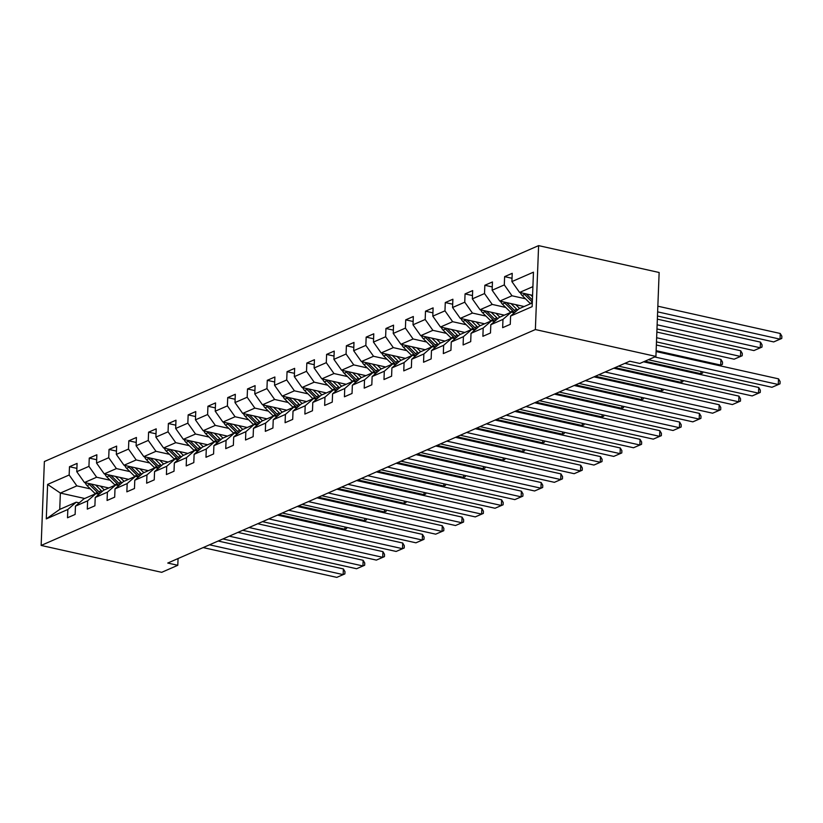 <?xml version="1.0" encoding="UTF-8"?>
<svg xmlns="http://www.w3.org/2000/svg" width="823" height="823" viewBox="0 0 823 823"><rect width="100%" height="100%" fill="white"/><g stroke="black" fill="none" stroke-linecap="round" stroke-linejoin="round"><path stroke-width="1.23" d="M538.602 245.624L44.37 461.528L41.15 545.443L535.372 329.55L538.602 245.624L659.141 272.495L655.921 356.421L535.372 329.55M84.707 498.491L60.367 493.07L59.74 509.396L76.22 502.195L67.836 509.478L67.517 517.76L75.13 514.437L75.449 506.155L87.619 500.837L87.3 509.118L94.902 505.795L95.221 497.514L107.391 492.195L107.083 500.477L114.685 497.154L115.004 488.872L127.174 483.564L126.855 491.835L134.468 488.512L134.787 480.231L146.957 474.922L146.638 483.194L154.24 479.871L154.559 471.6L166.73 466.281L166.411 474.552L174.023 471.229L174.342 462.958L186.512 457.639L186.193 465.921L193.806 462.598L194.115 454.317L206.295 448.998L205.976 457.279L213.579 453.957L213.898 445.675L226.068 440.356L225.749 448.638L233.362 445.315L233.681 437.034L245.851 431.715L245.532 439.996L253.134 436.674L253.453 428.392L265.634 423.073L265.315 431.355L272.917 428.032L273.236 419.751L285.406 414.432L285.087 422.713L292.7 419.391L293.019 411.109L305.189 405.79L304.87 414.072L312.473 410.749L312.791 402.468L324.962 397.159L324.653 405.43L332.255 402.108L332.574 393.826L344.744 388.518L344.426 396.789L352.038 393.466L352.357 385.195L364.527 379.876L364.208 388.147L371.811 384.825L372.13 376.553L384.3 371.235L383.981 379.516L391.594 376.193L391.913 367.912L404.083 362.593L403.764 370.875L411.377 367.552L411.685 359.27L423.866 353.952L423.547 362.233L431.149 358.91L431.468 350.629L443.638 345.31L443.319 353.592L450.932 350.269L451.251 341.987L463.421 336.669L463.102 344.95L470.705 341.627L471.023 333.346L483.194 328.027L482.885 336.309L490.487 332.986L490.806 324.704L502.976 319.386L502.658 327.667L510.27 324.344L510.589 316.063L532.142 306.65L533.458 272.176L511.906 281.589L512.225 273.318L504.622 276.641L512.04 278.287M67.836 509.478L46.283 518.891L47.611 484.418L69.163 475.005L69.482 466.723L76.899 468.38M504.622 276.641L504.304 284.912L492.133 290.231L492.452 281.95L484.84 285.272L484.521 293.554L472.351 298.872L472.669 290.591L465.057 293.914L464.748 302.195L452.568 307.514L452.887 299.233L445.284 302.555L444.965 310.837L432.795 316.155L433.114 307.874L425.501 311.197L425.182 319.478L413.012 324.797L413.331 316.516L405.729 319.838L405.41 328.12L393.24 333.438L393.548 325.157L385.946 328.48L385.627 336.761L373.457 342.08L373.776 333.799L366.163 337.121L365.844 345.403L353.674 350.711L353.993 342.44L346.39 345.763L346.072 354.034L333.901 359.353L334.22 351.082L326.608 354.404L326.289 362.676L314.119 367.994L314.437 359.713L306.825 363.046L306.516 371.317L294.336 376.636L294.655 368.354L287.052 371.677L286.733 379.959L274.563 385.277L274.882 376.996L267.269 380.319L266.95 388.6L254.78 393.919L255.099 385.637L247.497 388.96L247.178 397.242L234.997 402.56L235.316 394.279L227.714 397.602L227.395 405.883L215.225 411.202L215.544 402.92L207.931 406.243L207.612 414.525L195.442 419.843L195.761 411.562L188.158 414.885L187.839 423.166L175.669 428.474L175.978 420.203L168.376 423.526L168.057 431.808L155.886 437.116L156.205 428.845L148.593 432.168L148.274 440.439L136.104 445.757L136.423 437.486L128.82 440.809L128.501 449.08L116.331 454.399L116.65 446.117L109.037 449.44L108.718 457.722L96.548 463.04L96.867 454.759L89.254 458.082L88.946 466.363L76.765 471.682L77.084 463.4L69.482 466.723M655.921 356.421L639.821 363.457L629.77 361.215L167.758 563.045L177.799 565.288L178.056 558.55M75.449 506.155L83.833 498.872L96.003 493.563L99.007 494.232M108.79 487.967L84.46 482.545L96.63 477.227L110.148 480.241M96.003 493.563L87.619 500.837M76.765 471.682L84.46 482.545M88.946 466.363L96.63 477.227M95.221 497.514L103.605 490.241L115.786 484.922L118.79 485.591M128.573 479.325L104.233 473.904L116.413 468.585L129.921 471.6M115.786 484.922L107.391 492.195M96.548 463.04L104.233 473.904M108.718 457.722L116.413 468.585M115.004 488.872L123.388 481.599L135.558 476.28L138.573 476.949M148.356 470.694L124.016 465.262L136.186 459.944L149.704 462.958M135.558 476.28L127.174 483.564M116.331 454.399L124.016 465.262M128.501 449.08L136.186 459.944M134.787 480.231L143.171 472.958L155.341 467.639L158.345 468.308M168.129 462.053L143.799 456.621L155.969 451.302L169.487 454.317M155.341 467.639L146.957 474.922M136.104 445.757L143.799 456.621M148.274 440.439L155.969 451.302M154.559 471.6L162.944 464.316L175.114 458.997L178.128 459.666M187.911 453.411L163.571 447.979L175.741 442.671L189.259 445.675M175.114 458.997L166.73 466.281M155.886 437.116L163.571 447.979M168.057 431.808L175.741 442.671M174.342 462.958L182.727 455.675L194.897 450.356L197.901 451.025M207.684 444.77L183.354 439.348L195.524 434.03L209.042 437.044M194.897 450.356L186.512 457.639M175.669 428.474L183.354 439.348M187.839 423.166L195.524 434.03M194.115 454.317L202.509 447.033L214.68 441.714L217.684 442.383M227.467 436.128L203.137 430.707L215.307 425.388L228.815 428.402M214.68 441.714L206.295 448.998M195.442 419.843L203.137 430.707M207.612 414.525L215.307 425.388M213.898 445.675L222.282 438.392L234.452 433.073L237.466 433.742M247.25 427.487L222.91 422.065L235.08 416.747L248.597 419.761M234.452 433.073L226.068 440.356M215.225 411.202L222.91 422.065M227.395 405.883L235.08 416.747M233.681 437.034L242.065 429.75L254.235 424.431L257.239 425.11M267.022 418.845L242.692 413.424L254.863 408.105L268.38 411.119M254.235 424.431L245.851 431.715M234.997 402.56L242.692 413.424M247.178 397.242L254.863 408.105M253.453 428.392L261.837 421.109L274.018 415.79L277.022 416.469M286.805 410.204L262.465 404.782L274.645 399.464L288.153 402.478M274.018 415.79L265.634 423.073M254.78 393.919L262.465 404.782M266.95 388.6L274.645 399.464M273.236 419.751L281.62 412.467L293.79 407.159L296.805 407.827M306.588 401.562L282.248 396.141L294.418 390.822L307.936 393.836M293.79 407.159L285.406 414.432M274.563 385.277L282.248 396.141M286.733 379.959L294.418 390.822M293.019 411.109L301.403 403.836L313.573 398.517L316.577 399.186M326.361 392.931L302.031 387.499L314.201 382.181L327.719 385.195M313.573 398.517L305.189 405.79M294.336 376.636L302.031 387.499M306.516 371.317L314.201 382.181M312.791 402.468L321.176 395.194L333.346 389.876L336.36 390.544M346.144 384.29L321.803 378.858L333.973 373.539L347.491 376.553M333.346 389.876L324.962 397.159M314.119 367.994L321.803 378.858M326.289 362.676L333.973 373.539M332.574 393.826L340.959 386.553L353.129 381.234L356.143 381.903M365.926 375.648L341.586 370.216L353.756 364.898L367.274 367.912M353.129 381.234L344.744 388.518M333.901 359.353L341.586 370.216M346.072 354.034L353.756 364.898M352.357 385.195L360.741 377.911L372.912 372.593L375.916 373.261M385.699 367.007L361.369 361.575L373.539 356.266L387.047 359.27M372.912 372.593L364.527 379.876M353.674 350.711L361.369 361.575M365.844 345.403L373.539 356.266M372.13 376.553L380.514 369.27L392.684 363.951L395.698 364.62M405.482 358.365L381.142 352.944L393.312 347.625L406.829 350.639M392.684 363.951L384.3 371.235M373.457 342.08L381.142 352.944M385.627 336.761L393.312 347.625M391.913 367.912L400.297 360.628L412.467 355.31L415.471 355.978M425.254 349.724L400.924 344.302L413.095 338.983L426.612 341.998M412.467 355.31L404.083 362.593M393.24 333.438L400.924 344.302M405.41 328.12L413.095 338.983M411.685 359.27L420.069 351.987L432.25 346.668L435.254 347.337M445.037 341.082L420.697 335.661L432.877 330.342L446.385 333.356M432.25 346.668L423.866 353.952M413.012 324.797L420.697 335.661M425.182 319.478L432.877 330.342M431.468 350.629L439.852 343.345L452.022 338.027L455.037 338.706M464.82 332.441L440.48 327.019L452.65 321.7L466.168 324.715M452.022 338.027L443.638 345.31M432.795 316.155L440.48 327.019M444.965 310.837L452.65 321.7M451.251 341.987L459.635 334.704L471.805 329.395L474.809 330.064M484.593 323.799L460.263 318.378L472.433 313.059L485.951 316.073M471.805 329.395L463.421 336.669M452.568 307.514L460.263 318.378M464.748 302.195L472.433 313.059M471.023 333.346L479.408 326.062L491.588 320.754L494.592 321.423M504.376 315.158L480.035 309.736L492.216 304.417L505.723 307.432M491.588 320.754L483.194 328.027M472.351 298.872L480.035 309.736M484.521 293.554L492.216 304.417M490.806 324.704L499.191 317.431L511.361 312.112L514.375 312.781M524.158 306.526L499.818 301.095L511.988 295.776L525.506 298.79M511.361 312.112L502.976 319.386M492.133 290.231L499.818 301.095M504.304 284.912L511.988 295.776M510.589 316.063L518.974 308.79L532.275 302.967M532.574 295.344L519.601 292.453L532.903 286.641M511.906 281.589L519.601 292.453M177.799 565.288L161.699 572.324L41.15 545.443M76.22 502.195L79.234 502.874M90.365 488.883L76.848 485.868L60.367 493.07L47.611 484.418M59.74 509.396L46.283 518.891M69.163 475.005L76.848 485.868M484.84 285.272L492.257 286.929M465.057 293.914L472.474 295.57M445.284 302.555L452.701 304.212M425.501 311.197L432.919 312.853M405.729 319.838L413.136 321.495M385.946 328.48L393.363 330.136M366.163 337.121L373.58 338.778M346.39 345.763L353.808 347.409M326.608 354.404L334.025 356.05M306.825 363.046L314.242 364.692M287.052 371.677L294.469 373.333M267.269 380.319L274.687 381.975M247.497 388.96L254.904 390.616M227.714 397.602L235.131 399.258M207.931 406.243L215.348 407.899M188.158 414.885L195.576 416.541M168.376 423.526L175.793 425.182M148.593 432.168L156.01 433.814M128.82 440.809L136.237 442.455M109.037 449.44L116.455 451.097M89.254 458.082L96.672 459.738M654.686 356.956L778.291 384.516L778.517 378.847L656.106 351.555M648.349 359.733L771.953 387.283L780.019 383.816L771.953 387.283M778.517 378.847L780.111 381.543L780.019 383.816M520.383 292.628A6.296 5.123 66.4 0 0 522.183 295.498L530.156 303.409A18.188 14.793 66.4 0 0 530.506 303.749M657.628 311.866L780.039 339.148L773.692 341.926L657.474 316.011M530.753 294.943L532.522 296.692M780.255 333.48L781.85 336.185L781.768 338.448L780.039 339.148L780.255 333.48L657.855 306.197M523.695 293.369A6.296 5.123 66.4 0 0 524.59 294.439L532.316 302.103M532.399 300.014L526.278 293.945M781.768 338.448L773.692 341.926M624.863 363.365L758.518 393.157L758.734 387.489L643.576 361.811M618.526 366.132L752.171 395.925L760.246 392.448L752.171 395.925M758.734 387.489L760.329 390.184L760.246 392.448M605.08 371.996L738.735 401.799L738.951 396.13L613.752 368.21M598.743 374.774L732.398 404.566L740.463 401.089L732.398 404.566M738.951 396.13L740.546 398.826L740.463 401.089M500.61 301.269A6.296 5.123 66.4 0 0 502.4 304.14L510.373 312.051A18.188 14.793 66.4 0 0 510.733 312.39M657.135 324.807L760.257 347.79L753.919 350.567L656.98 328.953M510.98 303.584L516.721 309.273A18.188 14.793 66.4 0 0 517.533 310.034M760.473 342.121L762.067 344.827L761.985 347.09L760.257 347.79L760.473 342.121L657.351 319.139M515.743 304.644L518.243 307.133A15.092 12.273 66.4 0 0 519.745 308.45M503.923 302.01A6.296 5.123 66.4 0 0 504.808 303.08L512.791 310.991A18.188 14.793 66.4 0 0 514.601 312.586M515.723 311.608A18.188 14.793 -113.6 0 1 514.303 310.333L506.505 302.586M761.985 347.09L753.919 350.567M480.827 309.911A6.296 5.123 66.4 0 0 482.628 312.781L490.601 320.682A18.188 14.793 66.4 0 0 490.95 321.032M656.641 337.739L740.474 356.431L734.137 359.198L656.476 341.895M491.197 312.226L496.938 317.915A18.188 14.793 66.4 0 0 497.75 318.676M740.7 350.763L742.295 353.458L742.202 355.731L740.474 356.431L740.7 350.763L656.857 332.07M495.96 313.285L498.471 315.775A15.092 12.273 66.4 0 0 499.962 317.092M484.14 310.652A6.296 5.123 66.4 0 0 485.035 311.722L493.008 319.633A18.188 14.793 66.4 0 0 494.818 321.227M495.95 320.25A18.188 14.793 -113.6 0 1 494.53 318.974L486.722 311.228M742.202 355.731L734.137 359.198M585.307 380.638L718.952 410.44L719.179 404.762L593.969 376.852M578.96 383.415L712.615 413.208L720.681 409.731L712.615 413.208M719.179 404.762L720.773 407.467L720.681 409.731M565.524 389.279L699.18 419.082L699.396 413.403L574.197 385.493M559.187 392.046L692.843 421.849L700.908 418.372L692.843 421.849M699.396 413.403L700.99 416.109L700.908 418.372M545.742 397.921L679.397 427.713L679.613 422.045L554.414 394.135M539.404 400.688L673.06 430.491L681.125 427.014L673.06 430.491M679.613 422.045L681.207 424.75L681.125 427.014M461.055 318.552A6.296 5.123 66.4 0 0 462.845 321.412L470.818 329.323A18.188 14.793 66.4 0 0 471.168 329.663M471.414 320.867L477.155 326.556A18.188 14.793 66.4 0 0 477.968 327.317M656.137 350.68L720.701 365.073L720.917 359.404L656.363 345.012M476.178 321.927L478.688 324.416A15.092 12.273 66.4 0 0 480.19 325.733M464.367 319.293A6.296 5.123 66.4 0 0 465.252 320.363L473.225 328.274A18.188 14.793 66.4 0 0 475.036 329.869M476.167 328.881A18.188 14.793 -113.6 0 1 474.748 327.605L466.939 319.869M719.364 365.659L722.429 364.373L719.436 365.679M720.917 359.404L722.512 362.099L722.429 364.373M441.272 327.194A6.296 5.123 66.4 0 0 443.062 330.054L451.045 337.965A18.188 14.793 66.4 0 0 451.395 338.304M451.642 329.509L457.382 335.198A18.188 14.793 66.4 0 0 458.195 335.959M644.913 361.225L700.918 373.714L701.011 371.471M456.405 330.568L458.905 333.048A15.092 12.273 66.4 0 0 460.407 334.364M444.585 327.935A6.296 5.123 66.4 0 0 445.469 329.005L453.452 336.916A18.188 14.793 66.4 0 0 455.263 338.5M456.384 337.523A18.188 14.793 -113.6 0 1 454.975 336.247L447.167 328.511M699.581 374.3L702.647 373.014L699.663 374.321M702.688 371.842L702.647 373.014M421.489 335.835A6.296 5.123 66.4 0 0 423.289 338.695L431.262 346.606A18.188 14.793 66.4 0 0 431.612 346.946M431.859 338.15L437.599 343.839A18.188 14.793 66.4 0 0 438.412 344.6M615.09 367.634L681.146 382.356L681.228 380.113M436.622 339.21L439.132 341.689A15.092 12.273 66.4 0 0 440.624 343.006M424.802 336.576A6.296 5.123 66.4 0 0 425.697 337.646L433.67 345.557A18.188 14.793 66.4 0 0 435.48 347.141M436.612 346.164A18.188 14.793 -113.6 0 1 435.192 344.888L427.384 337.152M679.808 382.942L682.864 381.656L679.88 382.952M682.915 380.483L682.864 381.656M401.717 344.477A6.296 5.123 66.4 0 0 403.507 347.337L411.479 355.248A18.188 14.793 66.4 0 0 411.829 355.587M412.086 346.781L417.827 352.481A18.188 14.793 66.4 0 0 418.629 353.242M595.307 376.265L661.363 390.997L661.445 388.744M416.839 347.851L419.349 350.331A15.092 12.273 66.4 0 0 420.851 351.647M405.029 345.218A6.296 5.123 66.4 0 0 405.914 346.288L413.887 354.199A18.188 14.793 66.4 0 0 415.697 355.783M416.829 354.806A18.188 14.793 -113.6 0 1 415.409 353.53L407.601 345.783M660.025 391.583L663.091 390.287L660.097 391.594M663.132 389.125L663.091 390.287M381.934 353.118A6.296 5.123 66.4 0 0 383.724 355.978L391.707 363.889A18.188 14.793 66.4 0 0 392.057 364.229M392.304 355.423L398.044 361.122A18.188 14.793 66.4 0 0 398.857 361.883M575.534 384.907L641.58 399.639L641.673 397.386M397.067 356.493L399.567 358.972A15.092 12.273 66.4 0 0 401.068 360.289M385.246 353.849A6.296 5.123 66.4 0 0 386.141 354.929L394.114 362.84A18.188 14.793 66.4 0 0 395.925 364.424M397.046 363.447A18.188 14.793 -113.6 0 1 395.637 362.171L387.828 354.425M640.243 400.225L643.308 398.929L640.325 400.235M643.349 397.766L643.308 398.929M362.151 361.76A6.296 5.123 66.4 0 0 363.951 364.62L371.924 372.531A18.188 14.793 66.4 0 0 372.274 372.87M372.521 364.064L378.261 369.764A18.188 14.793 66.4 0 0 379.074 370.525M555.751 393.548L621.807 408.28L621.89 406.027M377.284 365.124L379.794 367.614A15.092 12.273 66.4 0 0 381.296 368.93M365.463 362.49A6.296 5.123 66.4 0 0 366.358 363.571L374.331 371.482A18.188 14.793 66.4 0 0 376.142 373.066M377.273 372.089A18.188 14.793 -113.6 0 1 375.854 370.813L368.046 363.066M620.47 408.856L623.525 407.57L620.542 408.877M623.577 406.408L623.525 407.57M342.378 370.391A6.296 5.123 66.4 0 0 344.168 373.261L352.141 381.172A18.188 14.793 66.4 0 0 352.501 381.512M352.748 372.706L358.489 378.405A18.188 14.793 66.4 0 0 359.291 379.166M535.968 402.19L602.025 416.922L602.107 414.669M357.501 373.765L360.011 376.255A15.092 12.273 66.4 0 0 361.513 377.572M345.691 371.132A6.296 5.123 66.4 0 0 346.576 372.212L354.559 380.113A18.188 14.793 66.4 0 0 356.369 381.707M357.491 380.73A18.188 14.793 -113.6 0 1 356.071 379.454L348.273 371.708M600.687 417.498L603.753 416.212L600.759 417.518M603.794 415.049L603.753 416.212M322.595 379.033A6.296 5.123 66.4 0 0 324.385 381.903L332.369 389.814A18.188 14.793 66.4 0 0 332.718 390.153M332.965 381.347L338.706 387.036A18.188 14.793 66.4 0 0 339.518 387.798M516.196 410.831L582.242 425.553L582.334 423.31M337.728 382.407L340.228 384.897A15.092 12.273 66.4 0 0 341.73 386.213M325.908 379.773A6.296 5.123 66.4 0 0 326.803 380.843L334.776 388.754A18.188 14.793 66.4 0 0 336.586 390.349M337.708 389.372A18.188 14.793 -113.6 0 1 336.298 388.096L328.49 380.349M580.904 426.139L583.97 424.853L580.987 426.16M584.021 423.691L583.97 424.853M302.823 387.674A6.296 5.123 66.4 0 0 304.613 390.544L312.586 398.455A18.188 14.793 66.4 0 0 312.935 398.795M313.182 389.989L318.923 395.678A18.188 14.793 66.4 0 0 319.736 396.439M496.413 419.473L562.469 434.194L562.551 431.952M317.945 391.048L320.456 393.538A15.092 12.273 66.4 0 0 321.958 394.855M306.125 388.415A6.296 5.123 66.4 0 0 307.02 389.485L314.993 397.396A18.188 14.793 66.4 0 0 316.804 398.99M317.935 398.013A18.188 14.793 -113.6 0 1 316.516 396.737L308.707 388.991M561.132 434.781L564.197 433.495L561.204 434.801M564.239 432.322L564.197 433.495M283.04 396.316A6.296 5.123 66.4 0 0 284.83 399.186L292.803 407.087A18.188 14.793 66.4 0 0 293.163 407.426M293.41 398.63L299.15 404.319A18.188 14.793 66.4 0 0 299.963 405.081M476.63 428.114L542.686 442.836L542.779 440.593M298.173 399.69L300.673 402.18A15.092 12.273 66.4 0 0 302.175 403.496M286.353 397.056A6.296 5.123 66.4 0 0 287.237 398.126L295.22 406.037A18.188 14.793 66.4 0 0 297.031 407.632M298.152 406.655A18.188 14.793 -113.6 0 1 296.743 405.379L288.935 397.632M541.349 443.422L544.415 442.136L541.431 443.443M544.456 440.963L544.415 442.136M263.257 404.957A6.296 5.123 66.4 0 0 265.057 407.817L273.03 415.728A18.188 14.793 66.4 0 0 273.38 416.068M273.627 407.272L279.367 412.961A18.188 14.793 66.4 0 0 280.18 413.722M456.858 436.756L522.914 451.477L522.996 449.235M278.39 408.331L280.9 410.821A15.092 12.273 66.4 0 0 282.392 412.138M266.57 405.698A6.296 5.123 66.4 0 0 267.465 406.768L275.438 414.679A18.188 14.793 66.4 0 0 277.248 416.273M278.38 415.286A18.188 14.793 -113.6 0 1 276.96 414.01L269.152 406.274M521.566 452.064L524.632 450.778L521.648 452.084M524.683 449.605L524.632 450.778M243.485 413.599A6.296 5.123 66.4 0 0 245.275 416.459L253.247 424.37A18.188 14.793 66.4 0 0 253.597 424.709M253.854 415.913L259.584 421.602A18.188 14.793 66.4 0 0 260.397 422.364M437.075 445.397L503.131 460.119L503.213 457.876M258.607 416.973L261.117 419.452A15.092 12.273 66.4 0 0 262.619 420.769M246.797 414.339A6.296 5.123 66.4 0 0 247.682 415.409L255.655 423.32A18.188 14.793 66.4 0 0 257.465 424.905M258.597 423.927A18.188 14.793 -113.6 0 1 257.177 422.652L249.369 414.915M501.793 460.705L504.859 459.419L501.865 460.726M504.9 458.246L504.859 459.419M223.702 422.24A6.296 5.123 66.4 0 0 225.492 425.1L233.475 433.011A18.188 14.793 66.4 0 0 233.825 433.351M234.071 424.555L239.812 430.244A18.188 14.793 66.4 0 0 240.625 431.005M417.292 454.039L483.348 468.76L483.44 466.518M238.835 425.614L241.334 428.094A15.092 12.273 66.4 0 0 242.836 429.411M227.014 422.981A6.296 5.123 66.4 0 0 227.899 424.051L235.882 431.962A18.188 14.793 66.4 0 0 237.693 433.546M238.814 432.569A18.188 14.793 -113.6 0 1 237.405 431.293L229.596 423.557M482.011 469.347L485.076 468.061L482.093 469.357M485.117 466.888L485.076 468.061M203.919 430.882A6.296 5.123 66.4 0 0 205.719 433.742L213.692 441.653A18.188 14.793 66.4 0 0 214.042 441.992M214.289 433.186L220.029 438.885A18.188 14.793 66.4 0 0 220.842 439.647M397.519 462.67L463.575 477.402L463.658 475.149M219.052 434.256L221.562 436.735A15.092 12.273 66.4 0 0 223.054 438.052M207.231 431.622A6.296 5.123 66.4 0 0 208.126 432.692L216.099 440.603A18.188 14.793 66.4 0 0 217.91 442.188M219.041 441.21A18.188 14.793 -113.6 0 1 217.622 439.935L209.814 432.188M462.238 477.988L465.293 476.692L462.31 477.998M465.345 475.529L465.293 476.692M184.146 439.523A6.296 5.123 66.4 0 0 185.936 442.383L193.909 450.294A18.188 14.793 66.4 0 0 194.259 450.634M194.516 441.828L200.256 447.527A18.188 14.793 66.4 0 0 201.059 448.288M377.736 471.312L443.792 486.043L443.875 483.79M199.269 442.897L201.779 445.377A15.092 12.273 66.4 0 0 203.281 446.694M187.459 440.254A6.296 5.123 66.4 0 0 188.344 441.334L196.316 449.245A18.188 14.793 66.4 0 0 198.137 450.829M199.259 449.852A18.188 14.793 -113.6 0 1 197.839 448.576L190.031 440.83M442.455 486.63L445.521 485.333L442.527 486.64M445.562 484.171L445.521 485.333M164.363 448.165A6.296 5.123 66.4 0 0 166.153 451.025L174.137 458.936A18.188 14.793 66.4 0 0 174.486 459.275M174.733 450.469L180.474 456.168A18.188 14.793 66.4 0 0 181.286 456.93M357.964 479.953L424.01 494.685L424.102 492.432M179.496 451.529L181.996 454.018A15.092 12.273 66.4 0 0 183.498 455.335M167.676 448.895A6.296 5.123 66.4 0 0 168.571 449.975L176.544 457.886A18.188 14.793 66.4 0 0 178.354 459.471M179.476 458.493A18.188 14.793 -113.6 0 1 178.066 457.218L170.258 449.471M422.672 495.261L425.738 493.975L422.755 495.281M425.789 492.812L425.738 493.975M144.581 456.796A6.296 5.123 66.4 0 0 146.381 459.666L154.354 467.577A18.188 14.793 66.4 0 0 154.703 467.917M154.95 459.111L160.691 464.8A18.188 14.793 66.4 0 0 161.503 465.561M338.181 488.595L404.237 503.326L404.319 501.073M159.713 460.17L162.224 462.66A15.092 12.273 66.4 0 0 163.726 463.977M147.893 457.537A6.296 5.123 66.4 0 0 148.788 458.617L156.761 466.518A18.188 14.793 66.4 0 0 158.572 468.112M159.703 467.135A18.188 14.793 -113.6 0 1 158.283 465.859L150.475 458.113M402.9 503.902L405.965 502.616L402.972 503.923M406.006 501.454L405.965 502.616M124.808 465.437A6.296 5.123 66.4 0 0 126.598 468.308L134.571 476.219A18.188 14.793 66.4 0 0 134.931 476.558M135.178 467.752L140.918 473.441A18.188 14.793 66.4 0 0 141.731 474.202M318.398 497.236L384.454 511.957L384.536 509.715M139.941 468.812L142.441 471.301A15.092 12.273 66.4 0 0 143.943 472.618M128.121 466.178A6.296 5.123 66.4 0 0 129.005 467.248L136.988 475.159A18.188 14.793 66.4 0 0 138.799 476.754M139.92 475.776A18.188 14.793 -113.6 0 1 138.501 474.501L130.703 466.754M383.117 512.544L386.182 511.258L383.199 512.564M386.224 510.095L386.182 511.258M525.969 406.562L659.624 436.355L659.84 430.686L534.631 402.776M519.622 409.329L653.277 439.132L661.342 435.655L653.277 439.132M659.84 430.686L661.435 433.382L661.342 435.655M506.186 415.204L639.841 444.996L640.057 439.328L514.859 411.418M499.849 417.971L633.504 447.763L641.57 444.297L633.504 447.763M640.057 439.328L641.652 442.023L641.57 444.297M486.403 423.845L620.058 453.638L620.275 447.969L495.076 420.059M480.066 426.612L613.721 456.405L621.787 452.938L613.721 456.405M620.275 447.969L621.879 450.665L621.787 452.938M466.631 432.486L600.286 462.279L600.502 456.611L475.293 428.701M460.294 435.254L593.939 465.046L602.004 461.58L593.939 465.046M600.502 456.611L602.097 459.306L602.004 461.58M446.848 441.128L580.503 470.921L580.719 465.252L455.52 437.342M440.511 443.895L574.166 473.688L582.231 470.221L574.166 473.688M580.719 465.252L582.314 467.948L582.231 470.221M427.075 449.769L560.72 479.562L560.947 473.894L435.737 445.973M420.728 452.537L554.383 482.329L562.448 478.852L554.383 482.329M560.947 473.894L562.541 476.589L562.448 478.852M407.292 458.401L540.948 488.204L541.164 482.535L415.954 454.615M400.955 461.178L534.611 490.971L542.676 487.494L534.611 490.971M541.164 482.535L542.758 485.231L542.676 487.494M387.51 467.042L521.165 496.845L521.381 491.166L396.182 463.256M381.172 469.82L514.828 499.612L522.893 496.135L514.828 499.612M521.381 491.166L522.975 493.872L522.893 496.135M367.737 475.684L501.382 505.476L501.608 499.808L376.399 471.898M361.39 478.451L495.045 508.254L503.11 504.777L495.045 508.254M501.608 499.808L503.203 502.514L503.11 504.777M347.954 484.325L481.609 514.118L481.825 508.449L356.626 480.539M341.617 487.093L475.272 516.895L483.338 513.418L475.272 516.895M481.825 508.449L483.42 511.155L483.338 513.418M328.171 492.967L461.826 522.759L462.042 517.091L336.844 489.181M321.834 495.734L455.489 525.527L463.555 522.06L455.489 525.527M462.042 517.091L463.647 519.786L463.555 522.06M308.399 501.608L442.054 531.401L442.27 525.732L317.061 497.822M302.062 504.376L435.706 534.168L443.772 530.701L435.706 534.168M442.27 525.732L443.864 528.428L443.772 530.701M288.616 510.25L422.271 540.042L422.487 534.374L297.288 506.464M282.279 513.017L415.934 542.81L423.999 539.343L415.934 542.81M422.487 534.374L424.082 537.069L423.999 539.343M268.833 518.891L402.488 548.684L402.714 543.015L277.505 515.105M262.496 521.659L396.151 551.451L404.216 547.984L396.151 551.451M402.714 543.015L404.309 545.711L404.216 547.984M249.06 527.533L382.716 557.325L382.932 551.657L257.722 523.747M242.723 530.3L376.368 560.093L384.444 556.626L376.368 560.093M382.932 551.657L384.526 554.352L384.444 556.626M229.278 536.174L362.933 565.967L363.149 560.298L237.95 532.378M222.94 538.942L356.596 568.734L364.661 565.257L356.596 568.734M363.149 560.298L364.743 562.994L364.661 565.257M105.025 474.079A6.296 5.123 66.4 0 0 106.825 476.949L114.798 484.85A18.188 14.793 66.4 0 0 115.148 485.2M115.395 476.394L121.135 482.083A18.188 14.793 66.4 0 0 121.948 482.844M298.626 505.878L364.671 520.599L364.764 518.356M120.158 477.453L122.668 479.943A15.092 12.273 66.4 0 0 124.16 481.26M108.338 474.82A6.296 5.123 66.4 0 0 109.233 475.889L117.205 483.801A18.188 14.793 66.4 0 0 119.016 485.395M120.148 484.418A18.188 14.793 -113.6 0 1 118.728 483.142L110.92 475.396M363.334 521.185L366.4 519.899L363.416 521.206M366.451 518.727L366.4 519.899M209.505 544.805L343.15 574.608L343.376 568.93L218.167 541.02M203.158 547.583L336.813 577.376L344.878 573.898L336.813 577.376M343.376 568.93L344.971 571.635L344.878 573.898M85.253 482.72A6.296 5.123 66.4 0 0 87.043 485.58L95.015 493.491A18.188 14.793 66.4 0 0 95.365 493.831M95.612 485.035L101.352 490.724A18.188 14.793 66.4 0 0 102.165 491.485M278.843 514.519L344.899 529.24L344.981 526.998M100.375 486.095L102.885 488.584A15.092 12.273 66.4 0 0 104.387 489.901M88.565 483.461A6.296 5.123 66.4 0 0 89.45 484.531L97.423 492.442A18.188 14.793 66.4 0 0 99.233 494.037M100.365 493.049A18.188 14.793 -113.6 0 1 98.945 491.773L91.137 484.037M343.561 529.827L346.627 528.541L343.633 529.847M346.668 527.368L346.627 528.541M532.296 302.473L530.156 303.409M524.59 294.439L522.183 295.498M512.791 310.991L510.373 312.051M516.721 309.273L514.303 310.333M504.808 303.08L502.4 304.14M493.008 319.633L490.601 320.682M496.938 317.915L494.53 318.974M485.035 311.722L482.628 312.781M473.225 328.274L470.818 329.323M477.155 326.556L474.748 327.605M465.252 320.363L462.845 321.412M453.452 336.916L451.045 337.965M457.382 335.198L454.975 336.247M445.469 329.005L443.062 330.054M433.67 345.557L431.262 346.606M437.599 343.839L435.192 344.888M425.697 337.646L423.289 338.695M413.887 354.199L411.479 355.248M417.827 352.481L415.409 353.53M405.914 346.288L403.507 347.337M394.114 362.84L391.707 363.889M398.044 361.122L395.637 362.171M386.141 354.929L383.724 355.978M374.331 371.482L371.924 372.531M378.261 369.764L375.854 370.813M366.358 363.571L363.951 364.62M354.559 380.113L352.141 381.172M358.489 378.405L356.071 379.454M346.576 372.212L344.168 373.261M334.776 388.754L332.369 389.814M338.706 387.036L336.298 388.096M326.803 380.843L324.385 381.903M314.993 397.396L312.586 398.455M318.923 395.678L316.516 396.737M307.02 389.485L304.613 390.544M295.22 406.037L292.803 407.087M299.15 404.319L296.743 405.379M287.237 398.126L284.83 399.186M275.438 414.679L273.03 415.728M279.367 412.961L276.96 414.01M267.465 406.768L265.057 407.817M255.655 423.32L253.247 424.37M259.584 421.602L257.177 422.652M247.682 415.409L245.275 416.459M235.882 431.962L233.475 433.011M239.812 430.244L237.405 431.293M227.899 424.051L225.492 425.1M216.099 440.603L213.692 441.653M220.029 438.885L217.622 439.935M208.126 432.692L205.719 433.742M196.316 449.245L193.909 450.294M200.256 447.527L197.839 448.576M188.344 441.334L185.936 442.383M176.544 457.886L174.137 458.936M180.474 456.168L178.066 457.218M168.571 449.975L166.153 451.025M156.761 466.518L154.354 467.577M160.691 464.8L158.283 465.859M148.788 458.617L146.381 459.666M136.988 475.159L134.571 476.219M140.918 473.441L138.501 474.501M129.005 467.248L126.598 468.308M117.205 483.801L114.798 484.85M121.135 482.083L118.728 483.142M109.233 475.889L106.825 476.949M97.423 492.442L95.015 493.491M101.352 490.724L98.945 491.773M89.45 484.531L87.043 485.58"/></g></svg>
